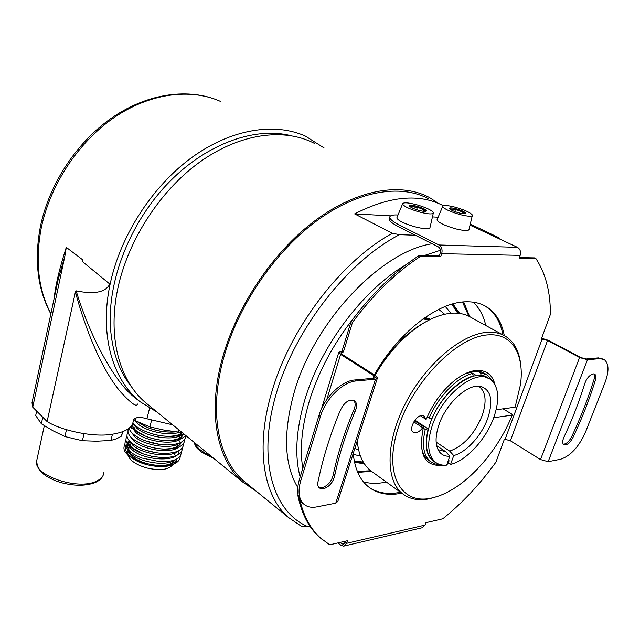 <?xml version="1.0" encoding="UTF-8"?>
<svg xmlns="http://www.w3.org/2000/svg" width="640" height="640" viewBox="0 0 640 640"><rect width="100%" height="100%" fill="white"/><g stroke="black" fill="none" stroke-linecap="round" stroke-linejoin="round"><path stroke-width="0.96" d="M149.32 405.712L144.912 402.104C120.248 380.792 108.16 339.808 116.856 293.304C125.864 244 158.28 192.296 198.888 162.712C239.576 133.144 284.312 127.432 314.808 143.584M256.448 491.376L242.496 481.896C218.632 461.144 208.408 418.456 219.88 368.192C231.792 314.936 268.032 257.432 311.176 223.584C354.4 189.736 399.952 181.64 429.392 197.496L438.536 203.432M172.728 424.848L146.92 418.792C140.984 416.928 136.576 417.032 133.696 419.104M324.072 147.944L305.48 136.144C274.872 122.312 231.88 128.76 192.672 156.864C153.56 185.016 121.656 233.44 110.776 281.176L110.088 284.288C99.2 335 112.68 380.048 140.368 401.896L157.552 412.44M54.2 298.168C55.496 285.216 59.528 268.272 66.288 247.352L64.888 256.048L32.744 407.168L32.008 402.768L32.704 399.464M133.304 420.688C132.632 427.896 125.024 432.496 110.488 434.488C93.016 437.104 61.976 430.824 47.112 421.568L75.416 291.976L76.16 290.856C89.08 333.92 112.976 380.376 134.416 397.368L137.264 399.536M137.416 403.992C136.784 407.448 131.2 403.464 120.664 392.04C101.872 369.832 85.64 330.28 75.416 291.976M64.888 256.048L58.136 279.608L55.576 291.696M82.112 261.328L110.088 284.288L82.112 261.328L82.472 259.656L66.288 247.352M47.112 421.568L32.744 407.168M109.792 284.064C105.624 292.32 94.416 294.584 76.16 290.856M172.864 464.408C169.024 469.84 160.208 471 146.416 467.888C135.888 464.672 129.712 460.408 127.904 455.096M127.752 453.792L127.864 452.816M147.328 464.064C136.264 460.672 129.848 456.216 128.072 450.68M128.096 448.368L129.064 446.432M129.456 447.008L128.784 448.52L129.48 447.032M129.232 452.192L131.952 455.832C141.504 465.872 170.888 469.024 173.976 460.528M130.52 446.136L130.792 444.056M176.944 458.88C175 463.736 168.536 466.04 157.576 465.8L141.768 462.6C136.608 460.704 132.664 458.512 129.936 456.032C141.408 468.152 177.032 470.488 176.752 459.416M174.816 431.68L170.472 432C162.304 432.056 154.28 430.408 146.4 427.064L138.384 422.248M179.728 432.088C169.24 436.456 146.384 431.536 137.904 423.904L134.784 420.216M182.432 432.784C179.712 434.936 175.216 436.104 168.936 436.28C161.448 436.296 154 434.832 146.608 431.896M182.048 434.424C174.76 441.392 146.448 437.2 136.848 428.168L133.368 423.632M183.584 433.728C182.224 437.984 176.824 440.256 167.392 440.544C159.848 440.504 152.408 438.984 145.064 435.976L136.216 430.728C133.672 428.512 132.408 426.352 132.416 424.232M183.32 433.84L183.304 434.528M180.88 438.68C173.496 445.648 145.344 441.464 135.792 432.424L132.352 427.928M181.152 432.08L181.824 433.232M182.28 434.328L182.616 435.688M159.92 444.424L146.032 441.056M180.32 433.176L180.792 433.848M181.392 434.904L181.984 436.408M182.232 438.056L182.216 438.552L182.368 437.984M179.712 442.928C172.232 449.888 144.232 445.712 134.736 436.664L131.336 432.216M181.368 442.136C179.848 446.576 174.136 448.872 164.232 449.024C157.368 448.896 150.568 447.504 143.824 444.864M179.24 437.304L179.744 438.04M181.256 442.2L181.104 442.864M178.544 447.16C170.968 454.12 143.136 449.952 133.688 440.896L130.328 436.496M178.752 440.008L179.688 441.592M180.152 442.736L180.432 444.024M155.384 452.576L146.096 450.328M179.264 443.256L179.816 444.744M177.384 451.384C169.712 458.344 142.032 454.176 132.648 445.112L129.32 440.76M152.424 456.472L142.712 453.736L132.016 447.64C129.504 445.392 128.264 443.184 128.28 441.008L127.872 442.672C127.848 444.856 129.096 447.072 131.6 449.32C143.376 460.928 179.592 462.616 178.936 450.976L179.04 450.592M177.08 445.52L177.648 446.376M175.072 459.792C167.2 466.744 139.848 462.584 130.56 453.52L127.312 449.256M131.376 428.448L132.008 426.384M132.568 425.624L133.792 424.56M131.376 428.464L131.984 427.504M130.976 451.84C128.472 449.584 127.232 447.36 127.256 445.168L127.872 443.096M128.408 442.336L129.544 441.272M127.256 445.168L126.848 446.832L127.744 444.32M128.696 443.28L130.12 442.272M151.552 420.336L149.888 426.936L135.448 420.712L136.176 417.76M181.568 432.072L178.496 432.072L179.032 430.008M133.568 419.288L135.448 420.712M149.888 426.936L164.08 430.096L178.496 432.072M176.216 431.84L172.072 432.112C163.024 432.176 154.112 430.344 145.336 426.616L136.256 421.152M183.568 433.712C180.44 435.384 176.08 436.28 170.48 436.4C161.776 436.408 153.184 434.648 144.704 431.112C139.072 428.6 135.136 425.92 132.888 423.064M185.6 435.368C182.992 438.688 177.424 440.456 168.872 440.672C160.52 440.632 152.264 438.936 144.096 435.6C137.528 432.72 133.192 429.608 131.088 426.264M185.76 435.504C185.584 441.448 179.408 444.592 167.248 444.936C159.264 444.84 151.352 443.224 143.512 440.08C135.128 436.44 130.304 432.496 129.048 428.256M184.64 439.36C184.664 445.624 178.312 448.896 165.6 449.176C158 449.032 150.456 447.488 142.96 444.56C131.224 439.36 126.384 434.08 128.44 428.712M183.544 443.52C183.504 449.928 176.96 453.224 163.92 453.408C156.728 453.208 149.568 451.752 142.448 449.032C129.6 443.384 124.76 437.744 127.936 432.112M182.456 447.672C182.344 454.232 175.6 457.544 162.208 457.616L152.104 456.408L141.968 453.504C128.744 447.824 123.72 442.088 126.896 436.296M181.368 451.816C181.184 458.536 174.208 461.864 160.456 461.808L141.536 457.968C127.912 452.264 122.688 446.424 125.864 440.464M180.28 455.944C180.008 462.832 172.8 466.184 158.656 465.976L141.168 462.44C127.096 456.712 121.648 450.776 124.832 444.616M130.176 442.36L129.144 442.912M127.408 444.208C124.192 447.52 125.032 451.456 129.928 456.016L129.928 456.016M112.44 434.24L110.944 440.464L116.88 438.632L121.456 436.144L122.52 431.792M121.456 436.144L122.864 431.656M36.632 411.2L35.704 415.528L41.352 423.776L42.736 417.376M66.464 429.712L64.928 436.552L82.4 440.728L84.032 433.68M41.352 423.776L52.936 430.744L64.928 436.552M82.4 440.728L96.632 441.208L110.944 440.464M353.544 318.224C333.04 344.32 318.24 372.168 309.136 401.784C301.768 426.872 299.648 449.064 302.784 468.36M300.144 477C294.52 455.784 296.016 430.288 304.616 400.528C320.296 346.392 363.384 289.208 406.52 264.392M497.552 237.84L498.32 237.432L499.4 238.72M485.776 325.488C483.568 315.712 479.368 307.936 473.176 302.16M297.752 487.464C284.232 464.736 282.984 433.272 293.992 393.08C313.664 322.056 380.968 251.176 432.184 243.76M399.568 234.656C347.584 261.384 294.568 329.4 275.888 394.84C257.024 460.384 273.2 512.256 308 526.696L301.216 526.144L288.328 517.392C263.736 496.112 255.208 448.888 271.336 393.576C289.152 329.28 340.968 261.216 392.36 233.288L399.568 234.656L415.384 235.256M247.816 484.336L243.568 480.872C218.384 459.144 208.688 412.648 223.312 359.184C237.256 307.328 273.472 253.304 315.232 221.952C357.08 190.632 400.488 183.616 428.872 198.904M443.328 205.704C419.4 193.232 389.832 195.96 354.624 213.888L392.36 233.288M470.272 224.072L498.32 237.432M310.016 526.272L308 526.696M423.64 255.744L440.48 250.256M439.552 255.056L436.296 255.984M363.44 481.824C370.416 483.784 378.04 483.848 386.32 482.024M354.624 213.888L390.592 215.856M429.224 319.928L422.976 318.968M354.432 461.768L363.88 463.064M452.872 303.888L459.8 313.456M458.888 313.336L452.448 304.008M364.376 463.832L354.536 462.272M425.128 317.448L430.544 319.28M354.824 448.432L358.6 449.888M353.312 454.344L360.44 456.072M363.272 462.072L354.296 461.088M451.856 304.176L457.728 313.216M451.048 313.24L445.264 306.456M444.632 314.248L438.76 309.36M374.696 375.144C382.416 361.536 391.584 349.608 402.2 339.36C409.568 332.328 417.056 326.672 424.672 322.408M503.192 335.024L471.304 317.56C466.176 314.392 460.144 312.904 453.184 313.112C437.408 313.912 420.712 322.52 403.096 338.944C392.288 349.376 382.944 361.52 375.056 375.376M357.28 440.76C358.408 454.448 362.864 464.432 370.648 470.72L372.888 472.336M496.168 409.736L515.112 407.216L520.464 384.672C524.624 355.048 512.44 333.264 488.76 334.84C458.272 335.768 413.608 380.416 398.512 426.944C382.968 473.496 400.576 505.184 431.368 498.088C437.744 496.736 444.336 494.096 451.136 490.16C475.6 476.136 499.952 446 512.2 415.12L511.896 414.152L503.056 408.816M437.64 496.368L429.496 498.736C418.728 500.952 409.72 499.264 402.464 493.664C385.152 480.264 385.624 441.168 406 402.344C426.224 363.488 462.36 333.352 487.928 332.28C494.832 331.944 500.784 333.328 505.784 336.44C514.584 342.24 519.592 352.008 520.808 365.736M420.488 415.8L425.624 419.128L426.392 419.032C433.208 402.808 442.92 389.704 455.52 379.728C462.896 374.168 469.808 371.072 476.24 370.44C486.144 369.888 492.384 374.6 494.96 384.576M485.168 373.744C482.144 371.76 478.496 370.952 474.224 371.32L464.544 374.024M413.816 421.888L422.696 427.72L423.464 427.616L423.336 426.536L414.536 420.768M425.624 419.128L424.152 416.072L421.64 415.52C415.408 415.912 408.576 429.432 413.176 432.232L415.792 432.792C418.208 432.328 420.512 430.64 422.696 427.72M493.712 417.72L512.2 415.12M421.128 442.352C421.384 450.632 423.808 456.56 428.4 460.128L429.648 460.976M449.192 463.496L446.968 464.304M443.656 465.192C425.096 467.232 418.232 455.208 423.064 429.12L423.464 427.616M593.824 373.848C594.832 375.296 594.76 377.6 593.6 380.744L594.976 381.496C596.312 377.8 596.216 375.344 594.688 374.144L593.224 373.856C589.168 375.176 586.2 378.864 584.32 384.92C579.056 401.944 572.48 418.896 564.6 435.776C562.384 440.16 562.104 443.152 563.76 444.752C567.152 445.52 570.424 442.696 573.568 436.28L572.232 435.488C569.64 441.048 566.656 443.968 563.264 444.264M353.68 400.224C355.72 402.808 355.592 406.48 353.288 411.232C344.312 432.904 337.688 453.832 333.416 474.008C331.92 481.104 328.072 485.712 321.872 487.84L318.856 487.56M323.256 488.904L319.336 488.048C317.656 486.464 317.32 483.944 318.32 480.48C322.872 458.272 330.08 435.184 339.944 411.208C344.032 402.32 348.928 398.84 354.648 400.776C357.184 403.216 357.216 407.032 354.744 412.224C345.744 433.912 339.104 454.864 334.816 475.056C333.312 482.152 329.456 486.768 323.256 488.904M353.224 453.4C354.696 468.576 359.728 479.688 368.336 486.744C377.176 493.656 388.08 495.84 401.04 493.296L401.752 493.152M504.288 335.576C501.776 322.296 495.832 312.696 486.456 306.76C480.744 303.304 474.04 301.648 466.336 301.792C438.096 301.704 397.808 332.712 374.32 374.912M368.976 487.248C377.536 493.024 387.808 494.736 399.792 492.392L400.504 492.248M502.944 334.888C500.424 321.584 494.464 311.968 485.064 306.016L484.216 305.52M470.016 225.152L517.44 247.328C520.192 249.048 521.096 251.728 520.152 255.368L519.136 258.248L535.904 258.56C545.664 273.392 550.496 292.016 550.384 314.424L541.328 338.984L547.56 340.448L579.576 357.536L587.472 359.752L599.76 358.632L604.12 359.504C608.952 363.312 609.256 371 605.024 382.584L585.512 432.088C578.856 446.92 570.544 455.976 560.56 459.264L548.152 461.688L540.504 459.56L510.368 440.768L505.12 439.304L504.296 439.44L495.944 462.12C479.992 484.224 462.272 503.128 442.776 518.808L425.888 522.696L425.032 525.12L421.952 527.816L344.376 545.96M541.608 338.224L548.536 340.376L580.536 357.456L586.064 359L598.352 357.888L603.52 359.192M377.248 378.536L337.832 501.392L335.768 503.168L316.648 506.904C311.416 507.88 307.16 506.968 303.872 504.168C298.768 499.248 297.72 491.432 300.736 480.728L320.424 416.464C325.496 398.888 342.952 381.728 356.24 380.944L375.488 379.184L377.456 377.88L375.4 375.6L342.08 354.296L340.776 352.856L343.408 351.928L352.496 322.36C373.36 294.376 395.992 272.392 420.392 256.408L440.68 256.784L441.704 253.672C442.648 249.736 441.72 246.84 438.92 244.984L399.28 224.992C393.472 222.016 390.304 219.56 389.76 217.616C389.464 215.568 392.216 214.688 398.032 214.976M339.848 542.472L343.216 544.336L345.376 542.344L345.784 541.112M322.264 539.536L319.648 537.344C308.8 527.72 301.52 513.664 297.8 495.176L298 494.504M303.48 503.856L302.496 503.072C297.384 498.152 296.328 490.344 299.336 479.648L318.968 415.44C324.032 397.88 341.472 380.744 354.76 379.976L374.008 378.232L375.392 377.32L373.96 375.728L340.632 354.392L338.784 352.344L342.024 351.048L351.088 321.512C371.936 293.56 394.552 271.608 418.944 255.648L439.232 256.04L440.248 252.928C440.912 250.184 440.264 248.16 438.304 246.856L398.704 226.816C392.912 223.832 389.744 221.368 389.208 219.416L389.672 217.92M519.368 257.592L534.488 257.88L535.904 258.56M299.784 499.664C303.728 516.464 310.76 529.36 320.88 538.344L329.752 544.8L347.448 540.728L346.6 543.32L425.032 525.12M439.232 256.04L440.68 256.784M298.208 495.504L297.8 495.176M342.024 351.048L343.408 351.928M352.496 322.36L351.088 321.512M418.944 255.648L420.392 256.408M337.968 542.912L340.856 545.232L343.52 546.16L346.6 543.32M432.44 216.896L438.12 217.216M318.192 486.432L320.112 487.904M333.416 474.008L334.816 475.056M353.288 411.232L354.744 412.224M594.976 381.496C589.232 399.856 582.096 418.12 573.568 436.28M593.6 380.744C587.872 399.096 580.752 417.344 572.232 435.488M426.144 211.232L424.904 210.208L417.376 207.192C415.912 207.384 413.528 207.008 410.216 206.056L412.072 207.464L411.728 207.712M418.376 210.224C423.584 211.584 426.288 211.744 426.496 210.712C425.68 209.408 422.72 207.984 417.616 206.44C412.424 205.08 409.712 204.92 409.48 205.952C410.272 207.24 413.24 208.664 418.376 210.224M418.688 211.8C409.224 208.92 403.84 206.312 402.544 203.984C403.112 202.176 408.04 202.488 417.312 204.928C426.432 207.688 431.8 210.248 433.408 212.616C433.192 214.568 428.28 214.296 418.688 211.8M433.24 213.36L430.08 227.256C429.816 229.488 424.504 229.264 414.144 226.592C403.936 223.472 398.152 220.6 396.8 217.968L397.128 217.184M424.232 211.368L423.424 210.688L424.904 210.208L417.376 207.192L409.6 206.192M455.504 209.408C454.616 209.752 452.608 209.528 449.472 208.72L455.504 209.408L463.312 212.224L455.504 209.408L454.792 211.568M449.512 208.776L452.008 210.392M465.384 213.672L463.312 212.224L462.576 212.792L464.088 213.784M459.368 212.984C463.56 213.976 465.688 214.048 465.752 213.184C464.688 211.752 461.352 210.248 455.744 208.68C451.552 207.68 449.416 207.616 449.336 208.472C450.376 209.904 453.72 211.408 459.368 212.984M460.872 214.776C450.464 211.856 444.392 209.104 442.648 206.528C442.92 205.024 446.8 205.168 454.296 206.96C464.328 209.752 470.368 212.456 472.424 215.072C472.44 216.696 468.592 216.592 460.872 214.776M472.256 215.752L469.056 229.184C469.056 231.04 464.88 230.992 456.536 229.056C445.312 225.912 438.784 222.88 436.952 219.976L437.256 219.256M438.856 425.048C445.92 403.328 468.192 383.104 480.808 386.416C491.104 389.976 493.44 400.56 487.816 418.168C481.808 435.328 466.408 452.328 453.72 455.568L450.584 464.424C466.648 460.528 486.2 439.056 493.856 417.32C500.04 399 498.808 386.304 490.176 379.232C476.144 367.992 442.112 394.688 432.128 425.992C426.64 443.528 427.792 455.64 435.568 462.336C438.608 464.6 442.312 465.528 446.672 465.128L449.816 456.24C444.84 456.504 441.096 454.64 438.592 450.656C435.16 444.56 435.248 436.024 438.856 425.048M453.72 455.568L449.712 451.12C463.776 445.872 474.616 433.992 482.224 415.48C486.816 401.664 485.864 392.088 479.36 386.752L478.376 386.168M438.04 449.624L445.808 451.768L449.816 456.24M445.808 451.768L436.664 445.696M448.384 460.28L449.096 460.752L448.328 462.912L450.584 464.424M488.872 378.472L487.816 377.848C473.76 366.6 439.744 393.224 429.808 424.48C424.344 441.992 425.512 454.096 433.304 460.8L434.496 461.608M449.712 451.12L436.144 442.144M290.248 135.52C253.712 126.512 204.536 144.496 166.584 184.784C128.664 225.056 106.76 283.456 110.624 329.912C112.752 353.432 119.864 372.616 131.96 387.448M414.952 420.2L428.408 429.04M447.512 462.744L448.352 463.312M440.488 464.704L435.16 463.96L430.648 461.656C423.464 455.696 421.672 444.96 425.264 429.456L428.112 430.152M427.904 430.184C424.096 447.488 426.896 458.384 436.312 462.864M423.312 428.168L425.264 429.456M432.032 418.72L429.176 418.016L427.32 416.808M429.176 418.016C438.04 396.64 457.32 377 472.544 373.424L473.256 376.288M473.36 376C458.768 379.552 440.384 398.304 431.824 418.744M470.184 372.032L472.544 373.424M476.528 375.632L470.352 371.992M489.704 378.936L481.16 375.24L480.352 372.688L477.992 371.304M480.352 372.688L487.512 375.12L493.16 381.92M220.56 101.44C190.696 88.072 150.152 93.008 114.192 117.512C78.312 142.088 49.992 185.064 41.2 228.28C35.032 261.232 38.272 289.704 50.904 313.696M146.92 418.792L149.552 408.296M37.048 459.12L36.528 461.52C34.048 475.904 78.648 490.552 96.544 481.136C101.128 478.992 103.552 476.168 103.808 472.672M194.264 442.456C196.176 447.296 201.616 451.744 210.584 455.8M407.16 335.208L402.024 337.408M430.136 319.48L424 318.24M462.48 302.04L468.856 316.208M370.728 470.784L357.32 471.344M542.152 338.928L505.12 439.304M441.704 253.672L520.152 255.368M342.208 352.008L341.608 353.96M341.36 543.688L345.2 542.8M438.92 244.984L517.44 247.328M398.704 226.816L399.28 224.992M340.632 354.392L326.736 399.688M373.96 375.728L373.128 378.312M547.56 340.448L510.368 440.768M579.576 357.536L540.504 459.56M375.488 379.184L335.768 503.168M354.76 379.976L356.24 380.944M318.968 415.44L320.424 416.464M299.336 479.648L300.736 480.728M587.472 359.752L548.152 461.688M598.352 357.888L599.76 358.632M416.584 209.68L417.376 207.192M144.912 402.104L242.496 481.896M50.848 313.944C37.6 289.336 34.08 260.376 40.304 227.056C48.84 184.968 75.808 143.368 110.52 118.752C145.312 94.24 185.464 87.856 216.376 99.704M32.008 402.768L55.584 291.648M140.368 401.896L137.232 399.512M127.816 453.864L127.968 450.528M130.896 443.32L130.752 446.392M130.632 444.568L130.12 445.656M183.48 433.76L183.312 434.384M130.504 445.376L130.984 443.432M134.536 429.064L135.168 426.512M174.752 454.416L175.192 452.72M176.736 446.856L177.392 444.336M178.944 438.44L179.608 435.904M180.048 434.216L180.608 432.088M172.072 432.112L170.472 432M145.336 426.616L146.4 427.064M170.48 436.4L168.936 436.28M168.872 440.672L167.392 440.544M144.096 435.6L145.064 435.976M141.968 453.504L142.712 453.736M141.168 462.44L141.768 462.6M44.328 425.696L36.528 461.52C38.608 470.872 40.656 471.456 44.008 474.48C48.76 478 54.68 480.776 61.744 482.808C75.072 486.152 86.304 486.032 95.44 482.432M103.136 475.352C101.92 478.232 99.464 480.544 95.784 482.272M193.968 442.208C196.592 449.392 197.96 448.648 201.616 452.144L213.872 458.488M288.328 517.392L243.568 480.872M400.864 338.64L405.816 336.408M463.68 301.928L469.672 316.624M357.76 472.384L371.464 471.344M402.2 339.36L403.096 338.944M370.648 470.72L402.464 493.664M485.064 306.016L486.456 306.76M343.816 544.192L343.216 544.336M389.208 219.416L389.76 217.616M320.88 538.344L319.648 537.344M321.496 408.84L338.784 352.344M375.248 377.776L375.392 377.32M302.496 503.072L303.872 504.168M402.544 203.984L396.8 217.968M423.24 211.272L423.424 210.688M442.648 206.528L436.952 219.976M462.304 213.6L462.576 212.792M478.384 386.168L479.36 386.752M433.304 460.8L435.568 462.336M428.4 460.128L430.648 461.656M483.8 372.944L486.152 374.32"/></g></svg>
